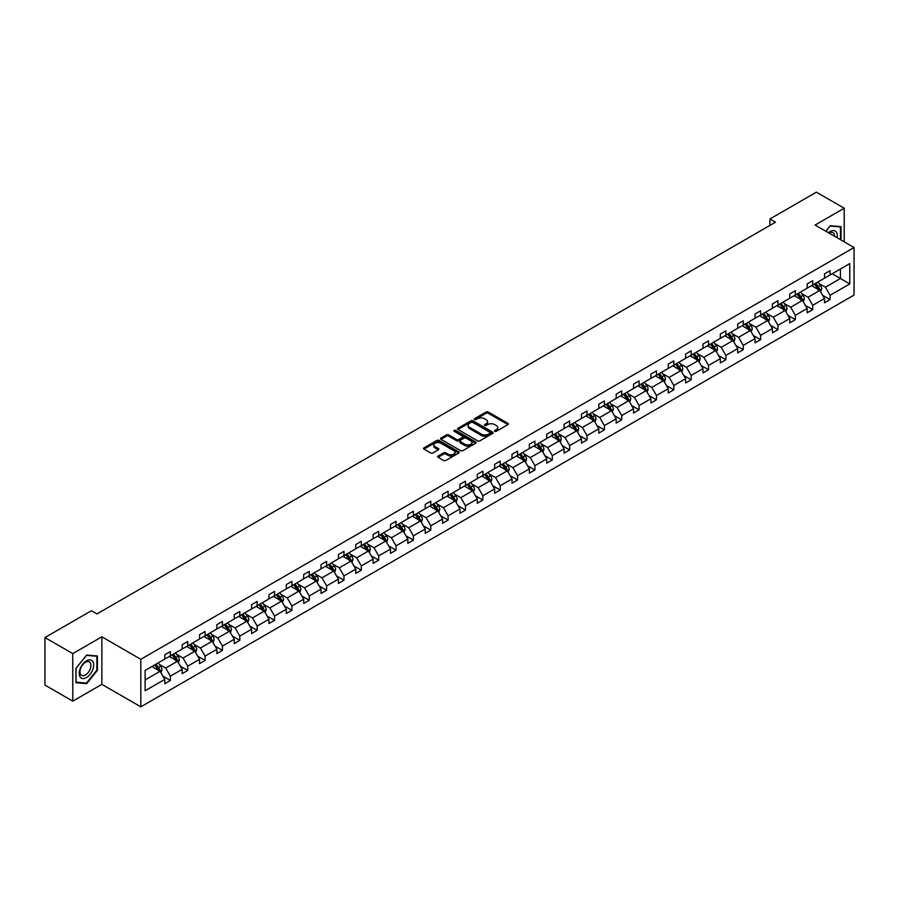 <?xml version="1.0" encoding="UTF-8"?>
<svg xmlns="http://www.w3.org/2000/svg" width="899" height="899" viewBox="0 0 899 899"><rect width="100%" height="100%" fill="white"/><g stroke="black" fill="none" stroke-linecap="round" stroke-linejoin="round"><path stroke-width="1.35" d="M494.798 431.318A1.079 0.629 0 0 0 496.327 431.318L507.935 424.62A1.54 0.888 0 0 0 508.385 423.991A1.54 0.888 0 0 0 507.935 423.362L488.269 412A1.54 0.888 0 0 0 486.089 412L474.481 418.709A1.079 0.629 0 0 0 476.009 419.586L477.515 418.72A4.945 2.854 0 0 1 484.505 418.72L486.134 419.664A4.945 2.854 0 0 1 487.584 421.687A4.945 2.854 0 0 1 486.134 423.699L484.64 424.575A1.079 0.629 0 0 0 486.168 425.452L487.674 424.586A4.945 2.854 0 0 1 494.664 424.586L496.293 425.53A4.945 2.854 0 0 1 497.743 427.553A4.945 2.854 0 0 1 496.293 429.565L494.798 430.441A1.079 0.629 0 0 0 494.798 431.318L494.798 430.441M438.128 456.029A1.54 0.888 0 0 0 437.678 456.658A1.54 0.888 0 0 0 438.128 457.288L443.645 460.468A1.54 0.888 0 0 0 445.837 460.468L458.726 453.029A1.54 0.888 0 0 0 459.175 452.399A1.54 0.888 0 0 0 458.726 451.77L439.06 440.42A1.54 0.888 0 0 0 436.88 440.42L423.991 447.859A1.54 0.888 0 0 0 423.53 448.489A1.54 0.888 0 0 0 423.991 449.118L430.643 452.972A1.54 0.888 0 0 0 432.835 452.972L438.352 449.781A1.54 0.888 0 0 0 438.802 449.152A1.54 0.888 0 0 0 438.352 448.522L435.049 446.612A4.135 2.382 0 0 1 433.835 444.926A4.135 2.382 0 0 1 436.386 442.724A4.135 2.382 0 0 1 440.892 443.241L453.838 450.714A4.135 2.382 0 0 1 455.04 452.399A4.135 2.382 0 0 1 452.489 454.602A4.135 2.382 0 0 1 447.994 454.085L445.837 452.838A1.54 0.888 0 0 0 443.645 452.838L438.128 456.029L438.128 457.288L443.645 454.13L443.645 452.838M101.868 636.807L72.774 653.607L44.95 637.548L44.95 685.094L72.774 701.153L101.868 684.353L140.817 706.839L140.817 659.293L101.868 636.807L101.868 684.353M844.206 241.831L844.206 208.22L815.101 225.031L854.05 247.517L140.817 659.293M844.206 208.22L816.382 192.161L769.915 218.985L769.915 225.413M44.95 637.548L91.417 610.724L96.98 613.927L775.477 222.199L769.915 218.985M477.616 440.858A1.54 0.888 0 0 0 479.808 440.858L492.697 433.419A1.54 0.888 0 0 0 493.146 432.79A1.54 0.888 0 0 0 492.697 432.161L473.031 420.799A1.54 0.888 0 0 0 470.851 420.799L457.962 428.25A1.54 0.888 0 0 0 457.501 428.879A1.54 0.888 0 0 0 457.962 429.508L477.616 440.858M454.624 431.554A1.079 0.629 0 0 1 455.714 431.711L475.683 443.229L462.816 450.669A1.54 0.888 0 0 1 460.636 450.669L440.971 439.308L440.971 438.049A1.54 0.888 0 0 0 440.521 438.678A1.54 0.888 0 0 0 440.971 439.308M440.971 438.049L446.488 434.869A1.54 0.888 0 0 1 448.668 434.869L456.647 439.476A1.54 0.888 0 0 0 458.827 439.476L462.491 437.363A1.54 0.888 0 0 0 462.94 436.723A1.54 0.888 0 0 0 462.491 436.094L454.186 431.306A1.079 0.629 0 0 1 455.714 430.419L475.706 441.96A1.54 0.888 0 0 1 476.155 442.589A1.54 0.888 0 0 1 475.706 443.218L475.706 441.96M72.774 653.607L72.774 701.153M145.11 670.44L164.809 659.068L164.809 654.764L170.372 651.55L170.372 655.854L182.16 649.044L182.16 644.74L187.734 641.526L187.734 645.83L199.522 639.02L199.522 634.716L205.084 631.503L205.084 635.807L216.884 628.997L216.884 624.693L222.446 621.479L222.446 625.783L234.246 618.973L234.246 614.669L239.808 611.455L239.808 615.759L251.608 608.949L251.608 604.645L257.17 601.431L257.17 605.735L268.97 598.925L268.97 594.621L274.532 591.407L274.532 595.722L286.332 588.901L286.332 584.597L291.894 581.395L291.894 585.699L303.693 578.889L303.693 574.573L309.256 571.371L309.256 575.675L321.044 568.865L321.044 564.561L326.618 561.347L326.618 565.651L338.406 558.841L338.406 554.537L343.969 551.323L343.969 555.627L355.768 548.817L355.768 544.513L361.331 541.299L361.331 545.603L373.13 538.793L373.13 534.489L378.693 531.275L378.693 535.579L390.492 528.769L390.492 524.465L396.054 521.251L396.054 525.555L407.854 518.745L407.854 514.442L413.416 511.228L413.416 515.532L425.216 508.722L425.216 504.418L430.778 501.204L430.778 505.508L442.578 498.698L442.578 494.394L448.14 491.18L448.14 495.484L459.928 488.674L459.928 484.37L465.502 481.156L465.502 485.46L477.29 478.65L477.29 474.346L482.853 471.132L482.853 475.436L494.652 468.626L494.652 464.322L500.215 461.108L500.215 465.412L512.014 458.602L512.014 454.298L517.577 451.084L517.577 455.4L529.376 448.59L529.376 444.275L534.939 441.072L534.939 445.376L546.738 438.566L546.738 434.262L552.301 431.048L552.301 435.352L564.1 428.542L564.1 424.238L569.663 421.024L569.663 425.328L581.462 418.518L581.462 414.214L587.025 411L587.025 415.304L598.813 408.494L598.813 404.19L604.386 400.976L604.386 405.28L616.175 398.471L616.175 394.167L621.737 390.953L621.737 395.257L633.537 388.447L633.537 384.143L639.099 380.929L639.099 385.233L650.898 378.423L650.898 374.119L656.461 370.905L656.461 375.209L668.26 368.399L668.26 364.095L673.823 360.881L673.823 365.185L685.622 358.375L685.622 354.071L691.185 350.857L691.185 355.161L702.984 348.351L702.984 344.047L708.547 340.833L708.547 345.137L720.346 338.327L720.346 334.023L725.909 330.81L725.909 335.113L737.697 328.304L737.697 324L743.271 320.786L743.271 325.101L755.059 318.28L755.059 313.976L760.621 310.773L760.621 315.077L772.421 308.267L772.421 303.952L777.983 300.749L777.983 305.053L789.783 298.243L789.783 293.939L795.345 290.725L795.345 295.029L807.145 288.219L807.145 283.915L812.707 280.702L812.707 285.005L824.507 278.196L824.507 273.892L830.069 270.678L830.069 274.982L849.769 263.609L849.769 283.915L830.069 295.288L830.069 299.592L824.507 302.806L824.507 298.502L812.707 305.312L812.707 309.616L807.145 312.83L807.145 308.514L795.345 315.335L795.345 319.639L789.783 322.842L789.783 318.538L777.983 325.348L777.983 329.663L772.421 332.866L772.421 328.562L760.621 335.372L760.621 339.676L755.059 342.89L755.059 338.586L743.271 345.396L743.271 349.7L737.697 352.914L737.697 348.61L725.909 355.42L725.909 359.724L720.346 362.938L720.346 358.634L708.547 365.443L708.547 369.747L702.984 372.961L702.984 368.657L691.185 375.467L691.185 379.771L685.622 382.985L685.622 378.681L673.823 385.491L673.823 389.795L668.26 393.009L668.26 388.705L656.461 395.515L656.461 399.819L650.898 403.033L650.898 398.729L639.099 405.539L639.099 409.843L633.537 413.057L633.537 408.753L621.737 415.563L621.737 419.867L616.175 423.081L616.175 418.777L604.386 425.587L604.386 429.891L598.813 433.104L598.813 428.801L587.025 435.61L587.025 439.914L581.462 443.128L581.462 438.813L569.663 445.634L569.663 449.938L564.1 453.141L564.1 448.837L552.301 455.647L552.301 459.962L546.738 463.165L546.738 458.861L534.939 465.671L534.939 469.975L529.376 473.189L529.376 468.885L517.577 475.695L517.577 479.999L512.014 483.213L512.014 478.909L500.215 485.718L500.215 490.022L494.652 493.236L494.652 488.932L482.853 495.742L482.853 500.046L477.29 503.26L477.29 498.956L465.502 505.766L465.502 510.07L459.928 513.284L459.928 508.98L448.14 515.79L448.14 520.094L442.578 523.308L442.578 519.004L430.778 525.814L430.778 530.118L425.216 533.332L425.216 529.028L413.416 535.838L413.416 540.142L407.854 543.356L407.854 539.052L396.054 545.862L396.054 550.166L390.492 553.379L390.492 549.075L378.693 555.885L378.693 560.189L373.13 563.403L373.13 559.099L361.331 565.909L361.331 570.213L355.768 573.427L355.768 569.123L343.969 575.933L343.969 580.237L338.406 583.451L338.406 579.136L326.618 585.946L326.618 590.261L321.044 593.464L321.044 589.16L309.256 595.97L309.256 600.274L303.693 603.487L303.693 599.184L291.894 605.993L291.894 610.297L286.332 613.511L286.332 609.207L274.532 616.017L274.532 620.321L268.97 623.535L268.97 619.231L257.17 626.041L257.17 630.345L251.608 633.559L251.608 629.255L239.808 636.065L239.808 640.369L234.246 643.583L234.246 639.279L222.446 646.089L222.446 650.393L216.884 653.607L216.884 649.303L205.084 656.113L205.084 660.417L199.522 663.631L199.522 659.327L187.734 666.137L187.734 670.44L182.16 673.654L182.16 669.35L170.372 676.16L170.372 680.464L164.809 683.678L164.809 679.374L145.11 690.747L145.11 670.44M140.817 706.839L854.05 295.063L854.05 247.517M169.259 656.495L177.496 661.248L165.697 668.058L159.258 664.339M165.697 668.058L170.372 676.16M177.496 661.248L182.16 669.35M164.809 658.034L165.697 658.551L170.372 655.854M186.621 646.471L194.847 651.224L183.059 658.034L176.609 654.326M183.059 658.034L187.734 666.137M194.847 651.224L199.522 659.327M182.16 648.022L183.059 648.527L187.734 645.83M203.972 636.447L212.209 641.201L200.421 648.022L193.97 644.302M200.421 648.022L205.084 656.113M212.209 641.201L216.884 649.303M199.522 637.998L200.421 638.504L205.084 635.807M221.334 626.423L229.571 631.188L217.772 637.998L211.332 634.278M217.772 637.998L222.446 646.089M229.571 631.188L234.246 639.279M216.884 627.974L217.772 628.48L222.446 625.783M238.696 616.411L246.933 621.164L235.133 627.974L228.694 624.254M235.133 627.974L239.808 636.065M246.933 621.164L251.608 629.255M234.246 617.95L235.133 618.456L239.808 615.759M256.058 606.387L264.295 611.14L252.495 617.95L246.056 614.231M252.495 617.95L257.17 626.041M264.295 611.14L268.97 619.231M251.608 607.926L252.495 608.443L257.17 605.735M273.42 596.363L281.657 601.116L269.857 607.926L263.418 604.207M269.857 607.926L274.532 616.017M281.657 601.116L286.332 609.207M268.97 597.902L269.857 598.419L274.532 595.722M290.782 586.339L299.019 591.092L287.219 597.902L280.78 594.183M287.219 597.902L291.894 605.993M299.019 591.092L303.693 599.184M286.332 587.879L287.219 588.396L291.894 585.699M308.143 576.315L316.369 581.069L304.581 587.879L298.142 584.159M304.581 587.879L309.256 595.97M316.369 581.069L321.044 589.16M303.693 577.855L304.581 578.372L309.256 575.675M325.505 566.291L333.731 571.045L321.943 577.855L315.493 574.135M321.943 577.855L326.618 585.946M333.731 571.045L338.406 579.136M321.044 567.831L321.943 568.348L326.618 565.651M342.856 556.267L351.093 561.021L339.305 567.831L332.855 564.111M339.305 567.831L343.969 575.933M351.093 561.021L355.768 569.123M338.406 557.807L339.305 558.324L343.969 555.627M360.218 546.244L368.455 550.997L356.656 557.807L350.217 554.087M356.656 557.807L361.331 565.909M368.455 550.997L373.13 559.099M355.768 547.783L356.656 548.3L361.331 545.603M377.58 536.22L385.817 540.973L374.018 547.783L367.579 544.064M374.018 547.783L378.693 555.885M385.817 540.973L390.492 549.075M373.13 537.759L374.018 538.276L378.693 535.579M394.942 526.196L403.179 530.949L391.38 537.759L384.941 534.04M391.38 537.759L396.054 545.862M403.179 530.949L407.854 539.052M390.492 527.735L391.38 528.252L396.054 525.555M412.304 516.172L420.541 520.926L408.742 527.735L402.303 524.027M408.742 527.735L413.416 535.838M420.541 520.926L425.216 529.028M407.854 517.723L408.742 518.229L413.416 515.532M429.666 506.148L437.903 510.902L426.104 517.723L419.664 514.003M426.104 517.723L430.778 525.814M437.903 510.902L442.578 519.004M425.216 507.699L426.104 508.205L430.778 505.508M447.028 496.124L455.254 500.889L443.465 507.699L437.026 503.979M443.465 507.699L448.14 515.79M455.254 500.889L459.928 508.98M442.578 497.675L443.465 498.181L448.14 495.484M464.39 486.112L472.616 490.865L460.827 497.675L454.377 493.956M460.827 497.675L465.502 505.766M472.616 490.865L477.29 498.956M459.928 487.651L460.827 488.157L465.502 485.46M481.74 476.088L489.977 480.841L478.189 487.651L471.739 483.932M478.189 487.651L482.853 495.742M489.977 480.841L494.652 488.932M477.29 477.627L478.189 478.144L482.853 475.436M499.102 466.064L507.339 470.818L495.54 477.627L489.101 473.908M495.54 477.627L500.215 485.718M507.339 470.818L512.014 478.909M494.652 467.604L495.54 468.121L500.215 465.412M516.464 456.04L524.701 460.794L512.902 467.604L506.463 463.884M512.902 467.604L517.577 475.695M524.701 460.794L529.376 468.885M512.014 457.58L512.902 458.097L517.577 455.4M533.826 446.016L542.063 450.77L530.264 457.58L523.825 453.86M530.264 457.58L534.939 465.671M542.063 450.77L546.738 458.861M529.376 447.556L530.264 448.073L534.939 445.376M551.188 435.993L559.425 440.746L547.626 447.556L541.187 443.836M547.626 447.556L552.301 455.647M559.425 440.746L564.1 448.837M546.738 437.532L547.626 438.049L552.301 435.352M568.55 425.969L576.787 430.722L564.988 437.532L558.549 433.812M564.988 437.532L569.663 445.634M576.787 430.722L581.462 438.813M564.1 427.508L564.988 428.025L569.663 425.328M585.912 415.945L594.138 420.698L582.35 427.508L575.911 423.789M582.35 427.508L587.025 435.61M594.138 420.698L598.813 428.801M581.462 417.484L582.35 418.001L587.025 415.304M603.274 405.921L611.5 410.674L599.712 417.484L593.261 413.765M599.712 417.484L604.386 425.587M611.5 410.674L616.175 418.777M598.813 407.461L599.712 407.977L604.386 405.28M620.625 395.897L628.862 400.651L617.062 407.461L610.623 403.741M617.062 407.461L621.737 415.563M628.862 400.651L633.537 408.753M616.175 397.437L617.062 397.954L621.737 395.257M637.987 385.873L646.224 390.627L634.424 397.437L627.985 393.728M634.424 397.437L639.099 405.539M646.224 390.627L650.898 398.729M633.537 387.413L634.424 387.93L639.099 385.233M655.349 375.849L663.586 380.603L651.786 387.424L645.347 383.704M651.786 387.424L656.461 395.515M663.586 380.603L668.26 388.705M650.898 377.4L651.786 377.906L656.461 375.209M672.71 365.826L680.948 370.59L669.148 377.4L662.709 373.681M669.148 377.4L673.823 385.491M680.948 370.59L685.622 378.681M668.26 367.376L669.148 367.882L673.823 365.185M690.072 355.813L698.309 360.566L686.51 367.376L680.071 363.657M686.51 367.376L691.185 375.467M698.309 360.566L702.984 368.657M685.622 357.353L686.51 357.858L691.185 355.161M707.434 345.789L715.671 350.543L703.872 357.353L697.433 353.633M703.872 357.353L708.547 365.443M715.671 350.543L720.346 358.634M702.984 347.329L703.872 347.846L708.547 345.137M724.796 335.765L733.022 340.519L721.234 347.329L714.795 343.609M721.234 347.329L725.909 355.42M733.022 340.519L737.697 348.61M720.346 337.305L721.234 337.822L725.909 335.113M742.147 325.741L750.384 330.495L738.596 337.305L732.146 333.585M738.596 337.305L743.271 345.396M750.384 330.495L755.059 338.586M737.697 327.281L738.596 327.798L743.271 325.101M759.509 315.718L767.746 320.471L755.947 327.281L749.508 323.561M755.947 327.281L760.621 335.372M767.746 320.471L772.421 328.562M755.059 317.257L755.947 317.774L760.621 315.077M776.871 305.694L785.108 310.447L773.309 317.257L766.869 313.537M773.309 317.257L777.983 325.348M785.108 310.447L789.783 318.538M772.421 307.233L773.309 307.75L777.983 305.053M794.233 295.67L802.47 300.423L790.671 307.233L784.231 303.514M790.671 307.233L795.345 315.335M802.47 300.423L807.145 308.514M789.783 297.209L790.671 297.726L795.345 295.029M811.595 285.646L819.832 290.399L808.032 297.209L801.593 293.49M808.032 297.209L812.707 305.312M819.832 290.399L824.507 298.502M807.145 287.186L808.032 287.702L812.707 285.005M832.182 273.757L840.419 278.51L825.394 287.186L818.955 283.466M825.394 287.186L830.069 295.288M849.769 283.915L840.419 278.51L840.419 269.003L849.769 263.609M824.507 277.162L825.394 277.679L830.069 274.982M145.11 679.947L160.134 671.272L151.897 666.519M160.134 671.272L164.809 679.374M822.664 295.322L830.069 299.592M805.302 305.334L812.707 309.616M787.951 315.358L795.345 319.639M770.589 325.382L777.983 329.663M753.227 335.406L760.621 339.676M735.865 345.43L743.271 349.7M718.503 355.453L725.909 359.724M701.141 365.477L708.547 369.747M683.779 375.501L691.185 379.771M666.417 385.525L673.823 389.795M649.067 395.549L656.461 399.819M631.705 405.573L639.099 409.843M614.343 415.596L621.737 419.867M596.981 425.62L604.386 429.891M579.619 435.633L587.025 439.914M562.257 445.657L569.663 449.938M544.895 455.681L552.301 459.962M527.544 465.704L534.939 469.975M510.183 475.728L517.577 479.999M492.821 485.752L500.215 490.022M475.459 495.776L482.853 500.046M458.097 505.8L465.502 510.07M440.735 515.824L448.14 520.094M423.373 525.848L430.778 530.118M406.011 535.871L413.416 540.142M388.66 545.895L396.054 550.166M371.298 555.919L378.693 560.189M353.936 565.932L361.331 570.213M336.574 575.956L343.969 580.237M319.212 585.979L326.618 590.261M301.85 596.003L309.256 600.274M284.489 606.027L291.894 610.297M267.127 616.051L274.532 620.321M249.776 626.075L257.17 630.345M232.414 636.099L239.808 640.369M215.052 646.123L222.446 650.393M197.69 656.146L205.084 660.417M180.328 666.17L187.734 670.44M162.966 676.194L170.372 680.464M841.026 239.999L841.026 226.672L830.294 225.705L825.855 231.234M97.418 670.306L97.418 655.989L86.686 655.034L75.943 668.384L75.943 682.712L86.686 683.667L97.418 670.306L96.867 669.991M495.225 431.475L496.293 430.857A4.945 2.854 0 0 0 497.743 428.834L497.743 427.553M487.584 421.687L487.584 422.968A4.945 2.854 0 0 1 486.134 424.991L485.067 425.609M507.935 423.362L507.935 424.62L488.269 413.293A1.54 0.888 0 0 0 486.089 413.293L474.908 419.743M492.674 433.43L473.031 422.092A1.54 0.888 0 0 0 470.851 422.092L457.973 429.52L457.962 428.25M489.966 433.228A1.079 0.629 0 0 0 489.966 432.34L472.705 422.384A1.079 0.629 0 0 0 471.177 422.384L469.593 423.294A4.945 2.854 0 0 0 468.143 425.317A4.945 2.854 0 0 0 469.593 427.328L481.392 434.138A4.945 2.854 0 0 0 488.382 434.138L489.966 433.228L489.966 434.509A1.079 0.629 0 0 0 490.281 434.071L490.281 432.79M468.143 425.317L468.143 426.598A4.945 2.854 0 0 0 469.593 428.621L469.593 427.328M489.966 434.509L488.382 435.431A4.945 2.854 0 0 1 481.392 435.431L469.593 428.621M440.993 439.33L446.488 436.15L446.488 434.869M462.94 436.723L462.94 438.015A1.54 0.888 0 0 1 462.491 438.645L458.827 440.757A1.54 0.888 0 0 1 456.647 440.757L448.668 436.15A1.54 0.888 0 0 0 446.488 436.15M464.918 444.252A4.135 2.382 0 0 0 469.424 444.769A4.135 2.382 0 0 0 471.975 442.566A4.135 2.382 0 0 0 470.761 440.87L466.21 438.24A1.54 0.888 0 0 0 464.019 438.24L460.355 440.353A1.54 0.888 0 0 0 459.906 440.982A1.54 0.888 0 0 0 460.355 441.611L464.918 444.252L464.918 445.533A4.135 2.382 0 0 0 469.424 446.05A4.135 2.382 0 0 0 471.975 443.848L471.975 442.566M459.906 440.982L459.906 442.274A1.54 0.888 0 0 0 460.355 442.904L460.355 441.611M464.918 445.533L460.355 442.904M455.04 452.399L455.04 453.68A4.135 2.382 0 0 1 452.489 455.883A4.135 2.382 0 0 1 447.994 455.366L445.837 454.13A1.54 0.888 0 0 0 443.645 454.13M433.835 444.926L433.835 446.207A4.135 2.382 0 0 0 435.049 447.893L435.049 446.612M438.33 449.792L435.049 447.893M458.726 451.77L458.726 453.029L439.06 441.701A1.54 0.888 0 0 0 436.88 441.701L424.002 449.129L423.991 447.859M85.551 683.015L86.686 683.667M820.675 291.86L821.697 288.905A4.169 2.405 -120 0 0 820.371 285.354L817.865 282.028M813.393 286.68L812.303 285.241M818.112 289.86L819.45 289.085A4.169 2.405 -120 0 0 818.259 286.579L815.753 283.241M814.708 283.848L817.461 287.523A2.124 1.225 60 0 1 817.843 288.163L819.45 289.085M814.415 284.017L816.921 287.354A4.169 2.405 60 0 1 817.955 289.321M803.313 301.884L804.335 298.929A4.169 2.405 -120 0 0 803.009 295.378L800.515 292.051M796.031 296.704L794.941 295.254M800.751 299.884L802.088 299.109A4.169 2.405 -120 0 0 800.897 296.603L798.391 293.265M797.346 293.872L800.099 297.547A2.124 1.225 60 0 1 800.481 298.187L802.088 299.109M797.065 294.04L799.559 297.378A4.169 2.405 60 0 1 800.593 299.345M785.951 311.908L786.973 308.953A4.169 2.405 -120 0 0 785.647 305.402L783.153 302.064M778.669 306.728L777.579 305.278M783.389 309.908L784.726 309.132A4.169 2.405 -120 0 0 783.535 306.626L781.029 303.289M779.984 303.896L782.737 307.559A2.124 1.225 60 0 1 783.13 308.211L784.726 309.132M779.703 304.064L782.197 307.402A4.169 2.405 60 0 1 783.231 309.368M837.115 237.729A10.226 5.911 120 0 0 828.417 232.717M834.53 236.246A7.743 4.473 120 0 0 832.924 232.605A7.743 4.473 120 0 0 828.979 233.032M825.878 231.245L830.069 226.031L840.475 226.953L840.475 239.673M839.778 226.559L840.475 226.953M92.721 669.777A10.226 5.911 120 0 0 90.08 659.9A10.226 5.911 120 0 0 80.191 668.665A10.226 5.911 120 0 0 82.843 678.543A10.226 5.911 120 0 0 92.721 669.777M90.192 669.058A7.743 4.473 120 0 0 89.316 661.922A7.743 4.473 120 0 0 80.708 668.204A7.743 4.473 120 0 0 81.573 675.34A7.743 4.473 120 0 0 90.192 669.058M76.055 682.161L76.055 668.294L86.461 655.349L96.867 656.27L96.867 670.148L86.461 683.094L75.943 682.094M96.171 655.877L96.867 656.27M768.589 321.932L769.623 318.976A4.169 2.405 -120 0 0 768.285 315.425L765.791 312.088M761.307 316.751L760.228 315.302M766.027 319.932L767.364 319.156A4.169 2.405 -120 0 0 766.173 316.65L763.678 313.313M762.633 313.92L765.375 317.583A2.124 1.225 60 0 1 765.768 318.235L767.364 319.156M762.341 314.088L764.835 317.414A4.169 2.405 60 0 1 765.881 319.392M751.238 331.956L752.261 329A4.169 2.405 -120 0 0 750.923 325.449L748.429 322.112M743.945 326.775L742.866 325.326M748.665 329.955L750.002 329.18A4.169 2.405 -120 0 0 748.811 326.674L746.316 323.337M745.271 323.943L748.013 327.607A2.124 1.225 60 0 1 748.406 328.259L750.002 329.18M744.979 324.112L747.474 327.438A4.169 2.405 60 0 1 748.519 329.416M733.876 341.98L734.899 339.024A4.169 2.405 -120 0 0 733.562 335.473L731.067 332.136M726.583 336.799L725.504 335.349M731.314 339.979L732.64 339.204A4.169 2.405 -120 0 0 731.449 336.698L728.954 333.36M727.909 333.967L730.662 337.631A2.124 1.225 60 0 1 731.044 338.282L732.64 339.204M727.617 334.136L730.112 337.462A4.169 2.405 60 0 1 731.157 339.44M716.514 352.003L717.537 349.048A4.169 2.405 -120 0 0 716.2 345.497L713.705 342.159M709.221 346.823L708.142 345.373M713.952 349.992L715.289 349.228A4.169 2.405 -120 0 0 714.087 346.722L711.592 343.384M710.547 343.991L713.3 347.655A2.124 1.225 60 0 1 713.682 348.306L715.289 349.228M710.255 344.148L712.75 347.486A4.169 2.405 60 0 1 713.795 349.453M699.152 362.027L700.175 359.072A4.169 2.405 -120 0 0 698.849 355.521L696.343 352.183M691.87 356.847L690.78 355.397M696.59 360.016L697.927 359.252A4.169 2.405 -120 0 0 696.725 356.746L694.23 353.408M693.185 354.004L695.938 357.678A2.124 1.225 60 0 1 696.32 358.319L697.927 359.252M692.893 354.172L695.399 357.51A4.169 2.405 60 0 1 696.433 359.476M681.79 372.051L682.813 369.096A4.169 2.405 -120 0 0 681.487 365.545L678.981 362.207M674.508 366.871L673.418 365.421M679.228 370.04L680.565 369.275A4.169 2.405 -120 0 0 679.374 366.758L676.868 363.432M675.823 364.028L678.576 367.702A2.124 1.225 60 0 1 678.959 368.343L680.565 369.275M675.531 364.196L678.037 367.534A4.169 2.405 60 0 1 679.071 369.5M664.428 382.075L665.451 379.12A4.169 2.405 -120 0 0 664.125 375.568L661.63 372.231M657.147 376.895L656.056 375.445M661.866 380.063L663.204 379.299A4.169 2.405 -120 0 0 662.012 376.782L659.506 373.456M658.461 374.051L661.215 377.726A2.124 1.225 60 0 1 661.597 378.367L663.204 379.299M658.18 374.22L660.675 377.558A4.169 2.405 60 0 1 661.709 379.524M647.066 392.099L648.089 389.143A4.169 2.405 -120 0 0 646.763 385.592L644.268 382.255M639.785 386.907L638.695 385.469M644.504 390.087L645.842 389.323A4.169 2.405 -120 0 0 644.65 386.806L642.144 383.48M641.111 384.075L643.853 387.75A2.124 1.225 60 0 1 644.246 388.39L645.842 389.323M640.818 384.244L643.313 387.581A4.169 2.405 60 0 1 644.347 389.548M629.705 402.123L630.738 399.167A4.169 2.405 -120 0 0 629.401 395.616L626.906 392.279M622.423 396.931L621.344 395.493M627.142 400.111L628.48 399.336A4.169 2.405 -120 0 0 627.288 396.83L624.794 393.492M623.749 394.099L626.491 397.774A2.124 1.225 60 0 1 626.884 398.414L628.48 399.336M623.457 394.268L625.951 397.605A4.169 2.405 60 0 1 626.996 399.572M612.354 412.147L613.376 409.191A4.169 2.405 -120 0 0 612.039 405.64L609.544 402.303M605.061 406.955L603.982 405.516M609.78 410.135L611.118 409.36A4.169 2.405 -120 0 0 609.927 406.854L607.432 403.516M606.387 404.123L609.129 407.798A2.124 1.225 60 0 1 609.522 408.438L611.118 409.36M606.095 404.292L608.589 407.629A4.169 2.405 60 0 1 609.634 409.596M594.992 422.17L596.015 419.204A4.169 2.405 -120 0 0 594.677 415.653L592.183 412.326M587.699 416.979L586.62 415.54M592.43 420.159L593.756 419.383A4.169 2.405 -120 0 0 592.565 416.878L590.07 413.54M589.025 414.147L591.778 417.821A2.124 1.225 60 0 1 592.16 418.462L593.756 419.383M588.733 414.315L591.227 417.653A4.169 2.405 60 0 1 592.272 419.619M577.63 432.183L578.653 429.228A4.169 2.405 -120 0 0 577.315 425.677L574.821 422.35M570.337 427.003L569.258 425.553M575.068 430.183L576.405 429.407A4.169 2.405 -120 0 0 575.203 426.901L572.708 423.564M571.663 424.171L574.416 427.845A2.124 1.225 60 0 1 574.798 428.486L576.405 429.407M571.371 424.339L573.865 427.677A4.169 2.405 60 0 1 574.911 429.643M560.268 442.207L561.291 439.251A4.169 2.405 -120 0 0 559.965 435.7L557.459 432.374M552.986 437.026L551.896 435.577M557.706 440.207L559.043 439.431A4.169 2.405 -120 0 0 557.841 436.925L555.346 433.588M554.301 434.195L557.054 437.858A2.124 1.225 60 0 1 557.436 438.51L559.043 439.431M554.009 434.363L556.515 437.701A4.169 2.405 60 0 1 557.549 439.667M542.906 452.231L543.929 449.275A4.169 2.405 -120 0 0 542.603 445.724L540.097 442.387M535.624 447.05L534.534 445.601M540.344 450.23L541.681 449.455A4.169 2.405 -120 0 0 540.49 446.949L537.984 443.612M536.939 444.218L539.692 447.882A2.124 1.225 60 0 1 540.074 448.534L541.681 449.455M536.647 444.387L539.153 447.713A4.169 2.405 60 0 1 540.187 449.691M525.544 462.255L526.567 459.299A4.169 2.405 -120 0 0 525.241 455.748L522.746 452.411M518.262 457.074L517.172 455.624M522.982 460.254L524.319 459.479A4.169 2.405 -120 0 0 523.128 456.973L520.622 453.635M519.577 454.242L522.33 457.906A2.124 1.225 60 0 1 522.712 458.557L524.319 459.479M519.296 454.411L521.791 457.737A4.169 2.405 60 0 1 522.825 459.715M508.182 472.278L509.205 469.323A4.169 2.405 -120 0 0 507.879 465.772L505.384 462.434M500.9 467.098L499.822 465.648M505.62 470.278L506.957 469.503A4.169 2.405 -120 0 0 505.766 466.997L503.271 463.659M502.226 464.266L504.968 467.929A2.124 1.225 60 0 1 505.362 468.581L506.957 469.503M501.934 464.435L504.429 467.761A4.169 2.405 60 0 1 505.463 469.739M490.82 482.302L491.854 479.347A4.169 2.405 -120 0 0 490.517 475.796L488.022 472.458M483.538 477.122L482.46 475.672M488.258 480.291L489.595 479.527A4.169 2.405 -120 0 0 488.404 477.021L485.909 473.683M484.864 474.29L487.606 477.953A2.124 1.225 60 0 1 488 478.605L489.595 479.527M484.572 474.447L487.067 477.785A4.169 2.405 60 0 1 488.112 479.763M473.47 492.326L474.492 489.371A4.169 2.405 -120 0 0 473.155 485.82L470.66 482.482M466.176 487.146L465.098 485.696M472.009 490.506L472.233 489.55A4.169 2.405 -120 0 0 471.042 487.044L468.548 483.707M467.502 484.303L470.244 487.977A2.124 1.225 60 0 1 470.638 488.629L472.233 489.55M467.21 484.471L469.705 487.809A4.169 2.405 60 0 1 470.75 489.775M456.108 502.35L457.13 499.394A4.169 2.405 -120 0 0 455.793 495.843L453.298 492.506M448.815 497.169L447.736 495.72M453.546 500.338L454.872 499.574A4.169 2.405 -120 0 0 453.68 497.057L451.186 493.731M450.141 494.326L452.894 498.001A2.124 1.225 60 0 1 453.276 498.642L454.872 499.574M449.848 494.495L452.343 497.832A4.169 2.405 60 0 1 453.388 499.799M438.746 512.374L439.768 509.418A4.169 2.405 -120 0 0 438.442 505.867L435.936 502.53M431.453 507.193L430.374 505.744M436.184 510.362L437.521 509.598A4.169 2.405 -120 0 0 436.318 507.081L433.824 503.755M432.779 504.35L435.532 508.025A2.124 1.225 60 0 1 435.914 508.665L437.521 509.598M432.486 504.519L434.992 507.856A4.169 2.405 60 0 1 436.026 509.823M421.384 522.398L422.406 519.442A4.169 2.405 -120 0 0 421.08 515.891L418.574 512.554M414.102 517.206L413.012 515.768M418.822 520.386L420.159 519.622A4.169 2.405 -120 0 0 418.956 517.105L416.462 513.779M415.417 514.374L418.17 518.049A2.124 1.225 60 0 1 418.552 518.689L420.159 519.622M415.124 514.543L417.63 517.88A4.169 2.405 60 0 1 418.664 519.847M404.022 532.422L405.044 529.466A4.169 2.405 -120 0 0 403.718 525.915L401.212 522.577M396.74 527.23L395.65 525.791M401.46 530.41L402.797 529.635A4.169 2.405 -120 0 0 401.606 527.129L399.1 523.791M398.055 524.398L400.808 528.073A2.124 1.225 60 0 1 401.19 528.713L402.797 529.635M397.763 524.567L400.269 527.904A4.169 2.405 60 0 1 401.302 529.871M386.66 542.445L387.683 539.49A4.169 2.405 -120 0 0 386.356 535.939L383.862 532.601M379.378 537.254L378.288 535.815M384.098 540.434L385.435 539.658A4.169 2.405 -120 0 0 384.244 537.153L381.738 533.815M380.693 534.422L383.446 538.096A2.124 1.225 60 0 1 383.828 538.737L385.435 539.658M380.412 534.59L382.907 537.928A4.169 2.405 60 0 1 383.94 539.894M369.298 552.469L370.321 549.514A4.169 2.405 -120 0 0 368.995 545.951L366.5 542.625M362.016 547.277L360.937 545.839M366.736 550.458L368.073 549.682A4.169 2.405 -120 0 0 366.882 547.176L364.387 543.839M363.342 544.446L366.084 548.12A2.124 1.225 60 0 1 366.477 548.761L368.073 549.682M363.05 544.614L365.545 547.952A4.169 2.405 60 0 1 366.578 549.918M351.947 562.482L352.97 559.526A4.169 2.405 -120 0 0 351.633 555.975L349.138 552.649M344.654 557.301L343.575 555.852M349.374 560.482L350.711 559.706A4.169 2.405 -120 0 0 349.52 557.2L347.025 553.863M345.98 554.469L348.722 558.144A2.124 1.225 60 0 1 349.115 558.785L350.711 559.706M345.688 554.638L348.183 557.976A4.169 2.405 60 0 1 349.228 559.942M334.585 572.506L335.608 569.55A4.169 2.405 -120 0 0 334.271 565.999L331.776 562.673M327.292 567.325L326.213 565.876M332.023 570.505L333.349 569.73A4.169 2.405 -120 0 0 332.158 567.224L329.663 563.887M328.618 564.493L331.36 568.157A2.124 1.225 60 0 1 331.753 568.809L333.349 569.73M328.326 564.662L330.821 567.999A4.169 2.405 60 0 1 331.866 569.966M317.223 582.53L318.246 579.574A4.169 2.405 -120 0 0 316.909 576.023L314.414 572.685M309.93 577.349L308.851 575.899M314.661 580.529L315.987 579.754A4.169 2.405 -120 0 0 314.796 577.248L312.301 573.91M311.256 574.517L314.009 578.181A2.124 1.225 60 0 1 314.392 578.832L315.987 579.754M310.964 574.686L313.459 578.012A4.169 2.405 60 0 1 314.504 579.99M299.861 592.553L300.884 589.598A4.169 2.405 -120 0 0 299.558 586.047L297.052 582.709M292.568 587.373L291.49 585.923M297.299 590.553L298.637 589.778A4.169 2.405 -120 0 0 297.434 587.272L294.939 583.934M293.894 584.541L296.648 588.204A2.124 1.225 60 0 1 297.03 588.856L298.637 589.778M293.602 584.71L296.108 588.036A4.169 2.405 60 0 1 297.142 590.014M282.5 602.577L283.522 599.622A4.169 2.405 -120 0 0 282.196 596.071L279.69 592.733M275.218 597.397L274.128 595.947M279.937 600.577L281.275 599.802A4.169 2.405 -120 0 0 280.072 597.296L277.577 593.958M276.532 594.565L279.286 598.228A2.124 1.225 60 0 1 279.668 598.88L281.275 599.802M276.24 594.733L278.746 598.06A4.169 2.405 60 0 1 279.78 600.038M265.138 612.601L266.16 609.646A4.169 2.405 -120 0 0 264.834 606.095L262.328 602.757M257.856 607.421L256.766 605.971M262.575 610.59L263.913 609.825A4.169 2.405 -120 0 0 262.722 607.319L260.216 603.982M259.17 604.589L261.924 608.252A2.124 1.225 60 0 1 262.306 608.904L263.913 609.825M258.878 604.746L261.384 608.084A4.169 2.405 60 0 1 262.418 610.061M247.776 622.625L248.798 619.669A4.169 2.405 -120 0 0 247.472 616.118L244.977 612.781M240.494 617.444L239.404 615.995M245.213 620.613L246.551 619.849A4.169 2.405 -120 0 0 245.36 617.343L242.854 614.006M241.809 614.601L244.562 618.276A2.124 1.225 60 0 1 244.944 618.928L246.551 619.849M241.528 614.77L244.022 618.107A4.169 2.405 60 0 1 245.056 620.074M230.414 632.649L231.436 629.693A4.169 2.405 -120 0 0 230.11 626.142L227.616 622.805M223.132 627.468L222.053 626.019M227.852 630.637L229.189 629.873A4.169 2.405 -120 0 0 227.998 627.367L225.503 624.03M224.458 624.625L227.2 628.3A2.124 1.225 60 0 1 227.593 628.94L229.189 629.873M224.166 624.794L226.66 628.131A4.169 2.405 60 0 1 227.705 630.098M213.063 642.673L214.086 639.717A4.169 2.405 -120 0 0 212.748 636.166L210.254 632.829M205.77 637.492L204.691 636.043M210.49 640.661L211.827 639.897A4.169 2.405 -120 0 0 210.636 637.38L208.141 634.053M207.096 634.649L209.838 638.324A2.124 1.225 60 0 1 210.231 638.964L211.827 639.897M206.804 634.818L209.298 638.155A4.169 2.405 60 0 1 210.344 640.122M195.701 652.696L196.724 649.741A4.169 2.405 -120 0 0 195.386 646.19L192.892 642.852M188.408 647.505L187.329 646.066M193.139 650.685L194.465 649.921A4.169 2.405 -120 0 0 193.274 647.404L190.779 644.077M189.734 644.673L192.487 648.348A2.124 1.225 60 0 1 192.869 648.988L194.465 649.921M189.442 644.841L191.937 648.179A4.169 2.405 60 0 1 192.982 650.146M178.339 662.72L179.362 659.765A4.169 2.405 -120 0 0 178.024 656.214L175.53 652.876M171.046 657.529L169.967 656.09M175.777 660.709L177.103 659.933A4.169 2.405 -120 0 0 175.912 657.427L173.417 654.09M172.372 654.697L175.125 658.371A2.124 1.225 60 0 1 175.507 659.012L177.103 659.933M172.08 654.865L174.575 658.203A4.169 2.405 60 0 1 175.62 660.169M160.977 672.744L162 669.789A4.169 2.405 -120 0 0 160.674 666.238L158.168 662.9M153.684 667.552L152.605 666.114M158.415 670.733L159.752 669.957A4.169 2.405 -120 0 0 158.55 667.451L156.055 664.114M155.01 664.721L157.763 668.395A2.124 1.225 60 0 1 158.145 669.036L159.752 669.957M154.718 664.889L157.224 668.227A4.169 2.405 60 0 1 158.258 670.193M496.293 430.857L496.293 429.565M484.64 425.452L484.64 424.575M486.134 424.991L486.134 423.699M474.481 419.586L474.481 418.709M486.089 413.293L486.089 412M488.269 413.293L488.269 412M470.851 422.092L470.851 420.799M473.031 422.092L473.031 420.799M492.697 433.419L492.697 432.161M481.392 435.431L481.392 434.138M488.382 435.431L488.382 434.138M448.668 436.15L448.668 434.869M456.647 440.757L456.647 439.476M458.827 440.757L458.827 439.476M462.491 438.645L462.491 437.363M455.714 431.711L455.714 430.419M445.837 454.13L445.837 452.838M447.994 455.366L447.994 454.085M438.352 449.781L438.352 448.522M436.88 441.701L436.88 440.42M439.06 441.701L439.06 440.42M819.528 290.231L821.675 288.995M818.259 286.579L820.371 285.354M815.73 288.04L816.921 287.354M802.166 300.255L804.313 299.019M800.897 296.603L803.009 295.378M798.368 298.063L799.559 297.378M784.805 310.279L786.951 309.031M783.535 306.626L785.647 305.402M781.006 308.076L782.197 307.402M767.443 320.291L769.589 319.055M766.173 316.65L768.285 315.425M763.656 318.1L764.835 317.414M750.092 330.315L752.227 329.079M748.811 326.674L750.923 325.449M746.294 328.124L747.474 327.438M732.73 340.339L734.865 339.103M731.449 336.698L733.562 335.473M728.932 338.148L730.112 337.462M715.368 350.363L717.503 349.127M714.087 346.722L716.2 345.497M711.57 348.171L712.75 347.486M698.006 360.387L700.152 359.151M696.725 356.746L698.849 355.521M694.208 358.195L695.399 357.51M680.644 370.41L682.791 369.174M679.374 366.758L681.487 365.545M676.846 368.219L678.037 367.534M663.282 380.434L665.429 379.198M662.012 376.782L664.125 375.568M659.484 378.243L660.675 377.558M645.92 390.458L648.067 389.222M644.65 386.806L646.763 385.592M642.122 388.267L643.313 387.581M628.558 400.482L630.705 399.246M627.288 396.83L629.401 395.616M624.771 398.291L625.951 397.605M611.208 410.506L613.343 409.27M609.927 406.854L612.039 405.64M607.409 408.315L608.589 407.629M593.846 420.53L595.981 419.294M592.565 416.878L594.677 415.653M590.047 418.338L591.227 417.653M576.484 430.554L578.619 429.317M575.203 426.901L577.315 425.677M572.685 428.362L573.865 427.677M559.122 440.577L561.268 439.341M557.841 436.925L559.965 435.7M555.324 438.375L556.515 437.701M541.76 450.59L543.906 449.354M540.49 446.949L542.603 445.724M537.962 448.399L539.153 447.713M524.398 460.614L526.544 459.378M523.128 456.973L525.241 455.748M520.6 458.423L521.791 457.737M507.036 470.638L509.182 469.402M505.766 466.997L507.879 465.772M503.238 468.446L504.429 467.761M489.674 480.662L491.82 479.425M488.404 477.021L490.517 475.796M485.887 478.47L487.067 477.785M472.323 490.685L474.458 489.449M471.042 487.044L473.155 485.82M468.525 488.494L469.705 487.809M454.961 500.709L457.097 499.473M453.68 497.057L455.793 495.843M451.163 498.518L452.343 497.832M437.599 510.733L439.746 509.497M436.318 507.081L438.442 505.867M433.801 508.542L434.992 507.856M420.238 520.757L422.384 519.521M418.956 517.105L421.08 515.891M416.439 518.566L417.63 517.88M402.876 530.781L405.022 529.545M401.606 527.129L403.718 525.915M399.077 528.59L400.269 527.904M385.514 540.805L387.66 539.569M384.244 537.153L386.356 535.939M381.715 538.613L382.907 537.928M368.152 550.829L370.298 549.592M366.882 547.176L368.995 545.951M364.353 548.637L365.545 547.952M350.801 560.852L352.936 559.616M349.52 557.2L351.633 555.975M347.003 558.661L348.183 557.976M333.439 570.876L335.574 569.64M332.158 567.224L334.271 565.999M329.641 568.674L330.821 567.999M316.077 580.9L318.212 579.653M314.796 577.248L316.909 576.023M312.279 578.698L313.459 578.012M298.715 590.913L300.862 589.677M297.434 587.272L299.558 586.047M294.917 588.721L296.108 588.036M281.353 600.937L283.5 599.7M280.072 597.296L282.196 596.071M277.555 598.745L278.746 598.06M263.991 610.96L266.138 609.724M262.722 607.319L264.834 606.095M260.193 608.769L261.384 608.084M246.629 620.984L248.776 619.748M245.36 617.343L247.472 616.118M242.831 618.793L244.022 618.107M229.267 631.008L231.414 629.772M227.998 627.367L230.11 626.142M225.469 628.817L226.66 628.131M211.917 641.032L214.052 639.796M210.636 637.38L212.748 636.166M208.118 638.841L209.298 638.155M194.555 651.056L196.69 649.82M193.274 647.404L195.386 646.19M190.757 648.864L191.937 648.179M177.193 661.08L179.328 659.844M175.912 657.427L178.024 656.214M173.395 658.888L174.575 658.203M159.831 671.104L161.977 669.867M158.55 667.451L160.674 666.238M156.033 668.912L157.224 668.227"/></g></svg>
